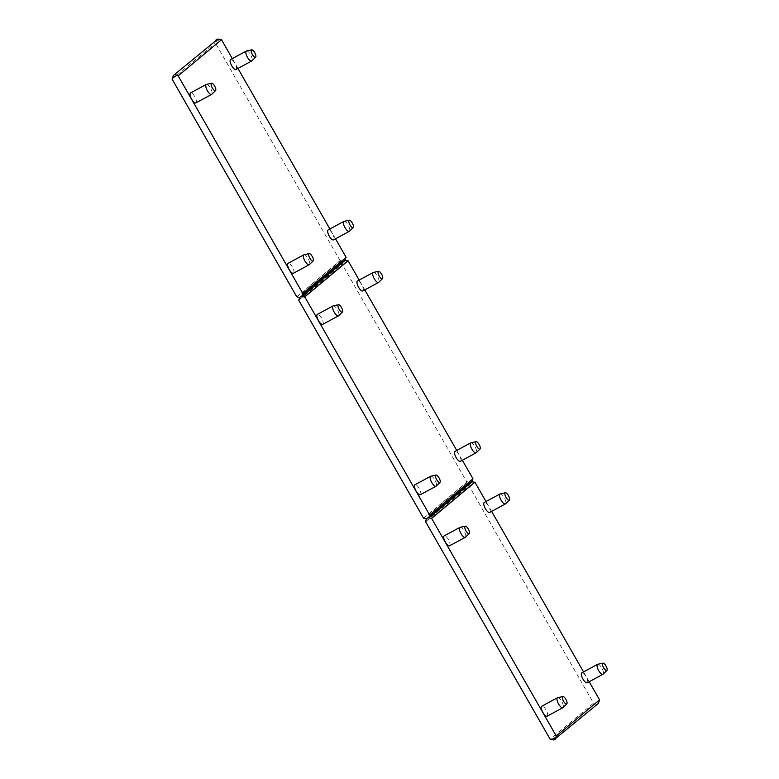 <?xml version="1.0" encoding="UTF-8"?>
<svg xmlns="http://www.w3.org/2000/svg" width="779" height="779" viewBox="0 0 779 779"><rect width="100%" height="100%" fill="white"/><g stroke="black" fill="none" stroke-linecap="round" stroke-linejoin="round"><path stroke-width="0.58" stroke-dasharray="3.9 2.92" d="M426.191 521.083L468.861 485.521L593.501 703.155L550.169 739.271M423.572 518.23L466.913 482.113L342.03 264.052L342.955 261.043L340.072 260.644L215.432 43.011L215.754 41.725L220.214 39.32M299.35 299.613L342.03 264.052M172.101 79.127L215.432 43.011M296.741 296.76L340.072 260.644M235.988 69.487A5.657 1.996 61.6 0 0 235.054 63.566A5.657 1.996 61.6 0 0 230.613 59.535M195.909 102.896A5.657 1.996 61.6 0 0 194.974 96.966A5.657 1.996 61.6 0 0 190.534 92.935M333.558 239.844A5.657 1.996 61.6 0 0 332.623 233.924A5.657 1.996 61.6 0 0 328.183 229.893M293.469 273.254A5.657 1.996 61.6 0 0 292.534 267.324A5.657 1.996 61.6 0 0 288.094 263.292M335.515 238.793L329.887 228.968M237.946 68.435L232.327 58.61M362.829 290.957A5.657 1.996 61.6 0 0 361.894 285.036A5.657 1.996 61.6 0 0 357.454 281.005M322.74 324.356A5.657 1.996 61.6 0 0 321.805 318.436A5.657 1.996 61.6 0 0 317.365 314.404M460.389 461.314A5.657 1.996 61.6 0 0 459.454 455.394A5.657 1.996 61.6 0 0 455.014 451.362M420.309 494.714A5.657 1.996 61.6 0 0 419.375 488.793A5.657 1.996 61.6 0 0 414.934 484.762M462.346 460.262L456.728 450.437M364.786 289.895L359.158 280.08M472.989 478.832L472.327 479.387M589.187 681.722L583.559 671.907M491.617 511.365L485.999 501.549M599.255 701.168L594.796 703.573L593.501 703.155M468.861 485.521L469.786 482.513L466.913 482.113M346.149 257.372L345.487 257.917M489.66 512.426A5.657 1.996 61.6 0 0 488.725 506.496A5.657 1.996 61.6 0 0 484.285 502.465M449.571 545.826A5.657 1.996 61.6 0 0 448.636 539.905A5.657 1.996 61.6 0 0 444.196 535.874M587.23 682.784A5.657 1.996 61.6 0 0 586.295 676.854A5.657 1.996 61.6 0 0 581.855 672.822M547.14 716.183A5.657 1.996 61.6 0 0 546.206 710.263A5.657 1.996 61.6 0 0 541.765 706.232M553.82 739.962L598.369 703.437M340.686 260.322L297.344 296.429M299.302 299.837L342.633 263.73M467.517 481.782L424.185 517.899M426.132 521.307L469.464 485.19M429.044 515.27L472.376 479.163M302.213 293.81L345.545 257.693M469.786 482.513L426.454 518.619M426.697 519.048L470.029 482.941M342.955 261.043L299.623 297.159M299.866 297.578L343.198 261.471M215.89 40.099L215.754 41.725M594.796 703.573L596.344 704.528M557.676 697.672A5.657 1.996 -118.4 0 1 561.922 701.772A5.657 1.996 -118.4 0 1 563.022 707.575M597.766 664.273A5.657 1.996 -118.4 0 1 602.011 668.372A5.657 1.996 -118.4 0 1 603.112 674.176M460.107 527.315A5.657 1.996 -118.4 0 1 464.362 531.414A5.657 1.996 -118.4 0 1 465.462 537.218M500.196 493.915A5.657 1.996 -118.4 0 1 504.441 498.015A5.657 1.996 -118.4 0 1 505.542 503.818M430.845 476.203A5.657 1.996 -118.4 0 1 435.091 480.312A5.657 1.996 -118.4 0 1 436.191 486.115M304.005 254.743A5.657 1.996 -118.4 0 1 308.26 258.842A5.657 1.996 -118.4 0 1 309.351 264.646M470.925 442.803A5.657 1.996 -118.4 0 1 475.18 446.903A5.657 1.996 -118.4 0 1 476.271 452.706M344.094 221.333A5.657 1.996 -118.4 0 1 348.34 225.443A5.657 1.996 -118.4 0 1 349.44 231.246M333.276 305.845A5.657 1.996 -118.4 0 1 337.521 309.945A5.657 1.996 -118.4 0 1 338.622 315.748M206.445 84.385A5.657 1.996 -118.4 0 1 210.69 88.485A5.657 1.996 -118.4 0 1 211.791 94.288M373.365 272.446A5.657 1.996 -118.4 0 1 377.611 276.545A5.657 1.996 -118.4 0 1 378.711 282.349M246.524 50.976A5.657 1.996 -118.4 0 1 250.78 55.075A5.657 1.996 -118.4 0 1 251.87 60.879"/><path stroke-width="1.17" d="M555.787 738.901L553.781 739.982L550.169 739.271L425.529 521.628L426.191 521.083M425.529 521.628L426.454 518.619L423.572 518.23L298.688 300.168L299.35 299.613M298.688 300.168L299.866 297.578L296.741 296.76L172.101 79.127L173.308 75.563L217.857 39.038L173.308 75.563M246.339 51.044L230.613 59.535A5.657 1.996 61.6 0 0 231.743 65.806A5.657 1.996 61.6 0 0 235.988 69.487L251.705 61.005A5.657 1.996 -118.4 0 1 247.469 57.325A5.657 1.996 -118.4 0 1 246.339 51.044A5.657 1.996 -118.4 0 1 246.524 50.976L251.714 49.846A4.177 1.47 61.6 0 0 252.406 54.54A4.177 1.47 61.6 0 0 255.668 57.169A4.177 1.47 61.6 0 0 254.85 52.875A4.177 1.47 61.6 0 0 251.714 49.846M206.25 84.453L190.534 92.935A5.657 1.996 61.6 0 0 191.663 99.215A5.657 1.996 61.6 0 0 195.909 102.896L211.625 94.405A5.657 1.996 -118.4 0 1 207.38 90.724A5.657 1.996 -118.4 0 1 206.25 84.453A5.657 1.996 -118.4 0 1 206.445 84.385L211.625 83.246A4.177 1.47 61.6 0 0 212.326 87.939A4.177 1.47 61.6 0 0 215.579 90.568A4.177 1.47 61.6 0 0 214.77 86.284A4.177 1.47 61.6 0 0 211.625 83.246M343.899 221.411L328.183 229.893A5.657 1.996 61.6 0 0 329.313 236.173A5.657 1.996 61.6 0 0 333.558 239.844L349.274 231.363A5.657 1.996 -118.4 0 1 345.029 227.682A5.657 1.996 -118.4 0 1 343.899 221.411A5.657 1.996 -118.4 0 1 344.094 221.333L349.274 220.204A4.177 1.47 61.6 0 0 349.975 224.897A4.177 1.47 61.6 0 0 353.228 227.526A4.177 1.47 61.6 0 0 352.42 223.232A4.177 1.47 61.6 0 0 349.274 220.204M303.82 254.811L288.094 263.292A5.657 1.996 61.6 0 0 289.223 269.573A5.657 1.996 61.6 0 0 293.469 273.254L309.185 264.763A5.657 1.996 -118.4 0 1 304.949 261.082A5.657 1.996 -118.4 0 1 303.82 254.811A5.657 1.996 -118.4 0 1 304.005 254.743L309.195 253.603A4.177 1.47 61.6 0 0 309.886 258.297A4.177 1.47 61.6 0 0 313.148 260.926A4.177 1.47 61.6 0 0 312.33 256.642A4.177 1.47 61.6 0 0 309.195 253.603M232.327 58.61L221.509 39.729L178.177 75.845L302.817 293.479L346.149 257.372L335.515 238.793M329.887 228.968L237.946 68.435M373.17 272.514L357.454 281.005A5.657 1.996 61.6 0 0 358.583 287.276A5.657 1.996 61.6 0 0 362.829 290.957L378.545 282.465A5.657 1.996 -118.4 0 1 374.3 278.794A5.657 1.996 -118.4 0 1 373.17 272.514A5.657 1.996 -118.4 0 1 373.365 272.446L378.545 271.316A4.177 1.47 61.6 0 0 379.246 276A4.177 1.47 61.6 0 0 382.499 278.639A4.177 1.47 61.6 0 0 381.691 274.344A4.177 1.47 61.6 0 0 378.545 271.316M333.081 305.913L317.365 314.404A5.657 1.996 61.6 0 0 318.494 320.675A5.657 1.996 61.6 0 0 322.74 324.356L338.456 315.875A5.657 1.996 -118.4 0 1 334.21 312.194A5.657 1.996 -118.4 0 1 333.081 305.913A5.657 1.996 -118.4 0 1 333.276 305.845L338.466 304.716A4.177 1.47 61.6 0 0 339.157 309.409A4.177 1.47 61.6 0 0 342.419 312.038A4.177 1.47 61.6 0 0 341.601 307.744A4.177 1.47 61.6 0 0 338.466 304.716M470.74 442.871L455.014 451.362A5.657 1.996 61.6 0 0 456.143 457.633A5.657 1.996 61.6 0 0 460.389 461.314L476.105 452.833A5.657 1.996 -118.4 0 1 471.87 449.152A5.657 1.996 -118.4 0 1 470.74 442.871A5.657 1.996 -118.4 0 1 470.925 442.803L476.115 441.674A4.177 1.47 61.6 0 0 476.806 446.357A4.177 1.47 61.6 0 0 480.068 448.996A4.177 1.47 61.6 0 0 479.251 444.702A4.177 1.47 61.6 0 0 476.115 441.674M430.651 476.281L414.934 484.762A5.657 1.996 61.6 0 0 416.064 491.043A5.657 1.996 61.6 0 0 420.309 494.714L436.026 486.232A5.657 1.996 -118.4 0 1 431.78 482.552A5.657 1.996 -118.4 0 1 430.651 476.281A5.657 1.996 -118.4 0 1 430.845 476.203L436.026 475.073A4.177 1.47 61.6 0 0 436.727 479.767A4.177 1.47 61.6 0 0 439.979 482.396A4.177 1.47 61.6 0 0 439.171 478.102A4.177 1.47 61.6 0 0 436.026 475.073M551.464 739.68L555.924 737.275L556.245 735.989L431.605 518.356L428.723 517.957L429.648 514.948L304.764 296.887L348.106 260.77L359.158 280.08M429.648 514.948L472.989 478.832L462.346 460.262M456.728 450.437L364.786 289.895M472.327 479.387L472.055 481.841L474.937 482.24L485.999 501.549M556.245 735.989L599.577 699.873L589.187 681.722M583.559 671.907L491.617 511.365M599.577 699.873L598.369 703.437L553.781 739.982M217.857 39.038L221.509 39.729M345.487 257.917L345.224 260.381L348.106 260.77M500.001 493.983L484.285 502.465A5.657 1.996 61.6 0 0 485.414 508.745A5.657 1.996 61.6 0 0 489.66 512.426L505.376 503.935A5.657 1.996 -118.4 0 1 501.131 500.254A5.657 1.996 -118.4 0 1 500.001 493.983A5.657 1.996 -118.4 0 1 500.196 493.915L505.386 492.776A4.177 1.47 61.6 0 0 506.077 497.469A4.177 1.47 61.6 0 0 509.339 500.099A4.177 1.47 61.6 0 0 508.521 495.814A4.177 1.47 61.6 0 0 505.386 492.776M459.922 527.383L444.196 535.874A5.657 1.996 61.6 0 0 445.325 542.145A5.657 1.996 61.6 0 0 449.571 545.826L465.297 537.335A5.657 1.996 -118.4 0 1 461.051 533.664A5.657 1.996 -118.4 0 1 459.922 527.383A5.657 1.996 -118.4 0 1 460.107 527.315L465.297 526.185A4.177 1.47 61.6 0 0 465.988 530.869A4.177 1.47 61.6 0 0 469.25 533.498A4.177 1.47 61.6 0 0 468.442 529.214A4.177 1.47 61.6 0 0 465.297 526.185M597.571 664.341L581.855 672.822A5.657 1.996 61.6 0 0 582.984 679.103A5.657 1.996 61.6 0 0 587.23 682.784L602.946 674.293A5.657 1.996 -118.4 0 1 598.7 670.612A5.657 1.996 -118.4 0 1 597.571 664.341A5.657 1.996 -118.4 0 1 597.766 664.273L602.946 663.143A4.177 1.47 61.6 0 0 603.647 667.827A4.177 1.47 61.6 0 0 606.899 670.456A4.177 1.47 61.6 0 0 606.091 666.172A4.177 1.47 61.6 0 0 602.946 663.143M557.482 697.741L541.765 706.232A5.657 1.996 61.6 0 0 542.895 712.503A5.657 1.996 61.6 0 0 547.14 716.183L562.857 707.702A5.657 1.996 -118.4 0 1 558.611 704.021A5.657 1.996 -118.4 0 1 557.482 697.741A5.657 1.996 -118.4 0 1 557.676 697.672L562.866 696.543A4.177 1.47 61.6 0 0 563.558 701.227A4.177 1.47 61.6 0 0 566.82 703.865A4.177 1.47 61.6 0 0 566.002 699.571A4.177 1.47 61.6 0 0 562.866 696.543M431.605 518.356L474.937 482.24M304.764 296.887L301.892 296.487L302.817 293.479M178.177 75.845L176.882 75.427L172.422 77.832M474.333 482.571L430.991 518.678M347.492 261.101L304.161 297.218M472.055 481.841L428.723 517.957M428.479 517.529L471.811 481.422M345.224 260.381L301.892 296.487M301.648 296.059L344.98 259.952M175.333 74.472L176.882 75.427M215.832 40.128L217.896 39.018M555.924 737.275L555.816 738.891M566.82 703.865L563.022 707.575A5.657 1.996 -118.4 0 1 562.857 707.702M606.899 670.456L603.112 674.176A5.657 1.996 -118.4 0 1 602.946 674.293M469.25 533.498L465.462 537.218A5.657 1.996 -118.4 0 1 465.297 537.335M509.339 500.099L505.542 503.818A5.657 1.996 -118.4 0 1 505.376 503.935M439.979 482.396L436.191 486.115A5.657 1.996 -118.4 0 1 436.026 486.232M313.148 260.926L309.351 264.646A5.657 1.996 -118.4 0 1 309.185 264.763M480.068 448.996L476.271 452.706A5.657 1.996 -118.4 0 1 476.105 452.833M353.228 227.526L349.44 231.246A5.657 1.996 -118.4 0 1 349.274 231.363M342.419 312.038L338.622 315.748A5.657 1.996 -118.4 0 1 338.456 315.875M215.579 90.568L211.791 94.288A5.657 1.996 -118.4 0 1 211.625 94.405M382.499 278.639L378.711 282.349A5.657 1.996 -118.4 0 1 378.545 282.465M255.668 57.169L251.87 60.879A5.657 1.996 -118.4 0 1 251.705 61.005"/></g></svg>
